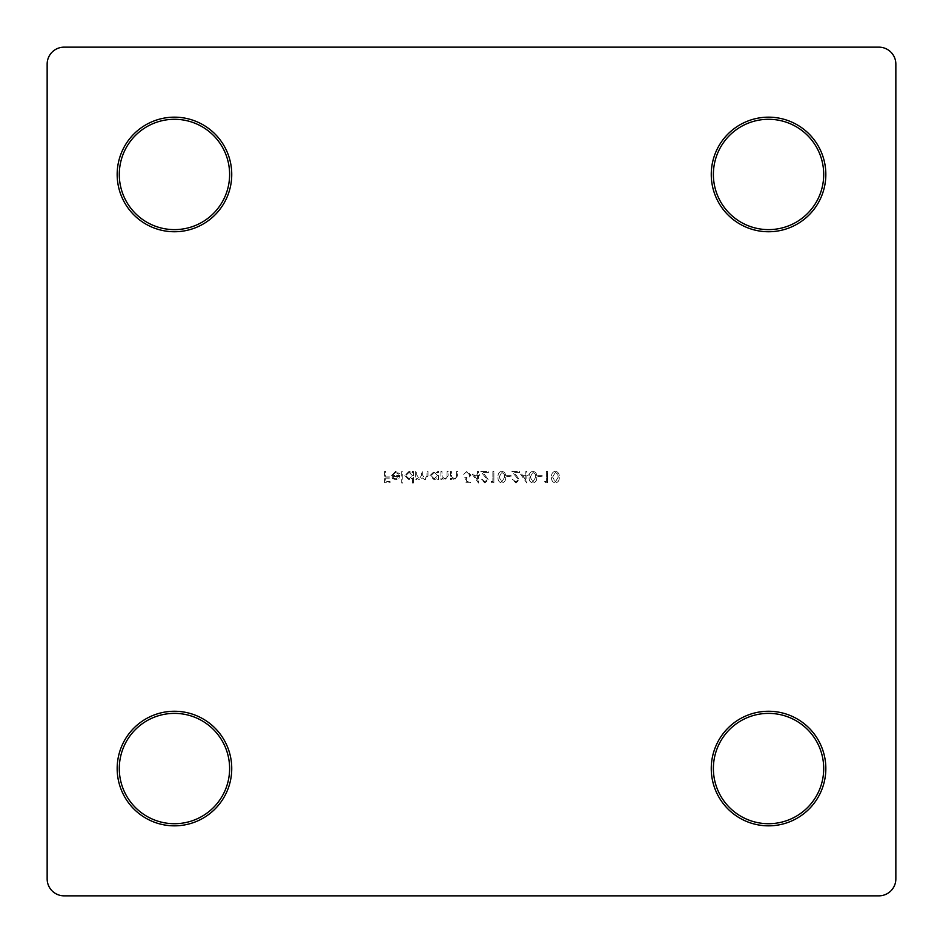 <?xml version="1.0" encoding="UTF-8"?>
<svg xmlns="http://www.w3.org/2000/svg" width="943" height="943" viewBox="0 0 943 943"><rect width="100%" height="100%" fill="white"/><g stroke="black" fill="none" stroke-linecap="round" stroke-linejoin="round"><path stroke-width="0.71" stroke-dasharray="4.71 3.54" d="M174.455 711.258A57.287 57.287 0 0 0 117.168 768.545A57.287 57.287 0 0 0 174.455 825.832A57.287 57.287 0 0 0 231.742 768.545A57.287 57.287 0 0 0 174.455 711.258M174.455 823.71A55.165 55.165 0 0 1 119.29 768.545A55.165 55.165 0 0 1 174.455 713.38A55.165 55.165 0 0 1 229.62 768.545A55.165 55.165 0 0 1 174.455 823.71M174.455 117.168A57.287 57.287 0 0 0 117.168 174.455A57.287 57.287 0 0 0 174.455 231.742A57.287 57.287 0 0 0 231.742 174.455A57.287 57.287 0 0 0 174.455 117.168M174.455 229.62A55.165 55.165 0 0 1 119.29 174.455A55.165 55.165 0 0 1 174.455 119.29A55.165 55.165 0 0 1 229.62 174.455A55.165 55.165 0 0 1 174.455 229.62M768.545 117.168A57.287 57.287 0 0 0 711.258 174.455A57.287 57.287 0 0 0 768.545 231.742A57.287 57.287 0 0 0 825.832 174.455A57.287 57.287 0 0 0 768.545 117.168M768.545 229.62A55.165 55.165 0 0 1 713.38 174.455A55.165 55.165 0 0 1 768.545 119.29A55.165 55.165 0 0 1 823.71 174.455A55.165 55.165 0 0 1 768.545 229.62M768.545 711.258A57.287 57.287 0 0 0 711.258 768.545A57.287 57.287 0 0 0 768.545 825.832A57.287 57.287 0 0 0 825.832 768.545A57.287 57.287 0 0 0 768.545 711.258M768.545 823.71A55.165 55.165 0 0 1 713.38 768.545A55.165 55.165 0 0 1 768.545 713.38A55.165 55.165 0 0 1 823.71 768.545A55.165 55.165 0 0 1 768.545 823.71M395.541 472.36L398.559 474.093L399.455 473.622L395.671 471.359L391.534 475.578L392.488 478.325L395.695 479.846L398.995 478.231L399.891 475.39L392.547 475.39L395.541 472.36L398.559 474.093L399.455 473.622L395.671 471.359L391.534 475.578L392.488 478.325L395.695 479.846L398.995 478.231L399.891 475.39L392.547 475.39L395.541 472.36M412.409 483.016L413.423 483.016L413.423 471.5L412.409 471.5L412.409 472.914L409.062 471.359L404.783 475.626L409.097 479.846L412.409 478.113L412.409 483.016L413.423 483.016L413.423 471.5L412.409 471.5L412.409 472.914L409.062 471.359L404.783 475.626L409.097 479.846L412.409 478.113L412.409 483.016M437.599 479.704L438.613 479.704L438.613 471.5L437.599 471.5L437.599 472.914L434.251 471.359L429.973 475.626L434.287 479.846L437.599 478.184L437.599 479.704L438.613 479.704L438.613 471.5L437.599 471.5L437.599 472.914L434.251 471.359L429.973 475.626L434.287 479.846L437.599 478.184L437.599 479.704M450.412 471.5L450.412 479.704L451.414 479.704L451.414 478.231L454.538 479.846L457.614 475.685L457.614 471.5L456.601 471.5L456.483 477.229L454.361 478.844L451.579 476.663L451.414 471.5L450.412 471.5L450.412 479.704L451.414 479.704L451.414 478.231L454.538 479.846L457.614 475.685L457.614 471.5L456.601 471.5L456.483 477.229L454.361 478.844L451.579 476.663L451.414 471.5L450.412 471.5M472.148 474.093L478.478 483.016L478.478 475.237L479.775 475.237L479.775 474.093L478.478 474.093L478.478 471.5L477.476 471.5L477.476 474.093L472.148 474.093L478.478 483.016L478.478 475.237L479.775 475.237L479.775 474.093L478.478 474.093L478.478 471.5L477.476 471.5L477.476 474.093L472.148 474.093M491.15 481.578L491.81 482.722L493.884 482.722L493.884 471.5L492.871 471.5L492.871 481.578L491.15 481.578L491.81 482.722L493.884 482.722L493.884 471.5L492.871 471.5L492.871 481.578L491.15 481.578M506.697 475.237L506.697 476.392L511.012 476.392L511.012 475.237L506.697 475.237L506.697 476.392L511.012 476.392L511.012 475.237L506.697 475.237M520.512 474.093L526.842 483.016L526.842 475.237L528.139 475.237L528.139 474.093L526.842 474.093L526.842 471.5L525.84 471.5L525.84 474.093L520.512 474.093L526.842 483.016L526.842 475.237L528.139 475.237L528.139 474.093L526.842 474.093L526.842 471.5L525.84 471.5L525.84 474.093L520.512 474.093M537.781 475.237L537.781 476.392L542.107 476.392L542.107 475.237L537.781 475.237L537.781 476.392L542.107 476.392L542.107 475.237L537.781 475.237M555.356 471.217C552.527 471.96 551.278 473.928 551.608 477.111C551.278 480.293 552.527 482.262 555.356 483.016C558.221 482.286 559.517 480.317 559.234 477.111C559.517 473.916 558.221 471.948 555.356 471.217C552.527 471.96 551.278 473.928 551.608 477.111C551.278 480.293 552.527 482.262 555.356 483.016C558.221 482.286 559.517 480.317 559.234 477.111C559.517 473.916 558.221 471.948 555.356 471.217M878.876 47.15L64.124 47.15A16.974 16.974 0 0 0 47.15 64.124L47.15 878.876A16.974 16.974 0 0 0 64.124 895.85L878.876 895.85A16.974 16.974 0 0 0 895.85 878.876L895.85 64.124A16.974 16.974 0 0 0 878.876 47.15M544.7 481.578L545.349 482.722L547.435 482.722L547.435 471.5L546.421 471.5L546.421 481.578L544.7 481.578L545.349 482.722L547.435 482.722L547.435 471.5L546.421 471.5L546.421 481.578L544.7 481.578M532.901 471.217C530.072 471.96 528.823 473.928 529.153 477.111C528.823 480.293 530.072 482.262 532.901 483.016C535.765 482.286 537.062 480.317 536.779 477.111C537.062 473.916 535.765 471.948 532.901 471.217C530.072 471.96 528.823 473.928 529.153 477.111C528.823 480.293 530.072 482.262 532.901 483.016C535.765 482.286 537.062 480.317 536.779 477.111C537.062 473.916 535.765 471.948 532.901 471.217M515.915 481.861L512.308 479.268L515.974 483.016L519.357 479.681L514.277 472.655L519.51 472.655L519.51 471.5L511.872 471.5L518.355 479.586L515.915 481.861L512.308 479.268L515.974 483.016L519.357 479.681L514.277 472.655L519.51 472.655L519.51 471.5L511.872 471.5L518.355 479.586L515.915 481.861M501.806 471.217C498.988 471.96 497.739 473.928 498.057 477.111C497.727 480.293 498.977 482.262 501.806 483.016C504.67 482.286 505.967 480.317 505.684 477.111C505.967 473.916 504.682 471.948 501.806 471.217C498.988 471.96 497.739 473.928 498.057 477.111C497.727 480.293 498.977 482.262 501.806 483.016C504.67 482.286 505.967 480.317 505.684 477.111C505.967 473.916 504.682 471.948 501.806 471.217M484.832 481.861L482.227 479.268L481.213 479.268L484.879 483.016L488.274 479.681L483.193 472.655L488.415 472.655L488.415 471.5L480.789 471.5L487.26 479.586L484.832 481.861L482.227 479.268L481.213 479.268L484.879 483.016L488.274 479.681L483.193 472.655L488.415 472.655L488.415 471.5L480.789 471.5L487.26 479.586L484.832 481.861M465.96 482.722L470.569 482.722L470.569 481.578L466.75 481.578L466.137 478.62L467.469 478.844L470.993 475.166L467.08 471.217L463.65 474.376L467.139 472.36L469.991 475.213L467.28 477.688L464.805 477.111L465.96 482.722L470.569 482.722L470.569 481.578L466.75 481.578L466.137 478.62L467.469 478.844L470.993 475.166L467.08 471.217L463.65 474.376L467.139 472.36L469.991 475.213L467.28 477.688L464.805 477.111L465.96 482.722M440.911 471.5L440.911 479.704L441.925 479.704L441.925 478.231L445.037 479.846L448.114 475.685L448.114 471.5L447.1 471.5L446.982 477.229L444.86 478.844L442.078 476.663L441.925 471.5L440.911 471.5L440.911 479.704L441.925 479.704L441.925 478.231L445.037 479.846L448.114 475.685L448.114 471.5L447.1 471.5L446.982 477.229L444.86 478.844L442.078 476.663L441.925 471.5L440.911 471.5M415.722 471.5L415.722 479.704L416.735 479.704L416.735 478.278L419.564 479.846L422.169 477.865L425.175 479.846L427.957 475.944L427.957 471.5L426.955 471.5L426.955 475.944L424.998 478.844L422.346 474.694L422.346 471.5L421.332 471.5L421.332 475.673L419.387 478.844L416.735 474.954L416.735 471.5L415.722 471.5L415.722 479.704L416.735 479.704L416.735 478.278L419.564 479.846L422.169 477.865L425.175 479.846L427.957 475.944L427.957 471.5L426.955 471.5L426.955 475.944L424.998 478.844L422.346 474.694L422.346 471.5L421.332 471.5L421.332 475.673L419.387 478.844L416.735 474.954L416.735 471.5L415.722 471.5M401.765 471.5L401.765 483.016L402.767 483.016L402.767 471.5L401.765 471.5L401.765 483.016L402.767 483.016L402.767 471.5L401.765 471.5M384.626 471.5L384.626 482.722L390.096 482.722L390.096 481.578L385.64 481.578L385.64 478.125L390.096 478.125L390.096 476.969L385.64 476.969L385.64 471.5L384.626 471.5L384.626 482.722L390.096 482.722L390.096 481.578L385.64 481.578L385.64 478.125L390.096 478.125L390.096 476.969L385.64 476.969L385.64 471.5L384.626 471.5M558.221 477.111L555.392 481.861L552.61 477.111L555.392 472.36L557.796 474.294L558.221 477.111L555.392 481.861L552.61 477.111L555.392 472.36L557.796 474.294L558.221 477.111M535.765 477.111L532.936 481.861L530.155 477.111L532.936 472.36L535.341 474.294L535.765 477.111L532.936 481.861L530.155 477.111L532.936 472.36L535.341 474.294L535.765 477.111M522.493 475.237L525.84 475.237L525.84 480.117L522.493 475.237L525.84 475.237L525.84 480.117L522.493 475.237M504.682 477.111L501.841 481.861L499.071 477.111L501.841 472.36L504.257 474.294L504.682 477.111L501.841 481.861L499.071 477.111L501.841 472.36L504.257 474.294L504.682 477.111M474.129 475.237L477.476 475.237L477.476 480.117L474.129 475.237L477.476 475.237L477.476 480.117L474.129 475.237M434.287 472.36L437.599 475.59L434.299 478.844L430.975 475.614L434.287 472.36L437.599 475.59L434.299 478.844L430.975 475.614L434.287 472.36M409.097 472.36L412.409 475.59L409.109 478.844L405.785 475.614L409.097 472.36L412.409 475.59L409.109 478.844L405.785 475.614L409.097 472.36M392.653 476.392L398.877 476.392L395.742 478.844L393.632 478.077L392.653 476.392L398.877 476.392L395.742 478.844L393.632 478.077L392.653 476.392"/><path stroke-width="1.41" d="M174.455 825.832A57.287 57.287 0 0 1 117.168 768.545A57.287 57.287 0 0 1 174.455 711.258A57.287 57.287 0 0 1 231.742 768.545A57.287 57.287 0 0 1 174.455 825.832M174.455 713.38A55.165 55.165 0 0 0 119.29 768.545A55.165 55.165 0 0 0 174.455 823.71A55.165 55.165 0 0 0 229.62 768.545A55.165 55.165 0 0 0 174.455 713.38M174.455 231.742A57.287 57.287 0 0 1 117.168 174.455A57.287 57.287 0 0 1 174.455 117.168A57.287 57.287 0 0 1 231.742 174.455A57.287 57.287 0 0 1 174.455 231.742M174.455 119.29A55.165 55.165 0 0 0 119.29 174.455A55.165 55.165 0 0 0 174.455 229.62A55.165 55.165 0 0 0 229.62 174.455A55.165 55.165 0 0 0 174.455 119.29M768.545 231.742A57.287 57.287 0 0 1 711.258 174.455A57.287 57.287 0 0 1 768.545 117.168A57.287 57.287 0 0 1 825.832 174.455A57.287 57.287 0 0 1 768.545 231.742M768.545 119.29A55.165 55.165 0 0 0 713.38 174.455A55.165 55.165 0 0 0 768.545 229.62A55.165 55.165 0 0 0 823.71 174.455A55.165 55.165 0 0 0 768.545 119.29M768.545 825.832A57.287 57.287 0 0 1 711.258 768.545A57.287 57.287 0 0 1 768.545 711.258A57.287 57.287 0 0 1 825.832 768.545A57.287 57.287 0 0 1 768.545 825.832M768.545 713.38A55.165 55.165 0 0 0 713.38 768.545A55.165 55.165 0 0 0 768.545 823.71A55.165 55.165 0 0 0 823.71 768.545A55.165 55.165 0 0 0 768.545 713.38M895.85 878.876L895.85 64.124A16.974 16.974 0 0 0 878.876 47.15L64.124 47.15A16.974 16.974 0 0 0 47.15 64.124L47.15 878.876A16.974 16.974 0 0 0 64.124 895.85L878.876 895.85A16.974 16.974 0 0 0 895.85 878.876"/></g></svg>
